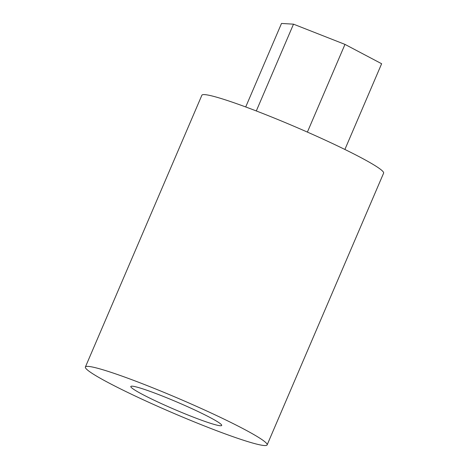 <?xml version="1.0" encoding="UTF-8"?>
<svg xmlns="http://www.w3.org/2000/svg" width="469" height="469" viewBox="0 0 469 469"><rect width="100%" height="100%" fill="white"/><g stroke="black" fill="none" stroke-linecap="round" stroke-linejoin="round"><path stroke-width="0.7" d="M187.43 406.623A49.433 3.881 23.2 0 1 221.696 425.436A49.433 3.881 23.2 0 1 174.732 409.525A49.433 3.881 23.2 0 1 130.822 386.485A49.433 3.881 23.2 0 1 187.43 406.623M198.604 407.291A98.865 7.756 -156.8 0 0 85.387 367.01A98.865 7.756 -156.8 0 0 173.202 413.089A98.865 7.756 -156.8 0 0 267.131 444.905A98.865 7.756 -156.8 0 0 198.604 407.291M85.387 367.01L201.869 95.236A98.865 7.756 23.2 0 1 315.086 135.518A98.865 7.756 23.2 0 1 383.613 173.131L267.131 444.905M245.715 106.955L281.506 23.45L293.5 24.165L344.973 44.391L381.631 63.737L344.891 149.464M307.388 132.094L344.973 44.391M256.303 110.954L293.5 24.165"/></g></svg>
